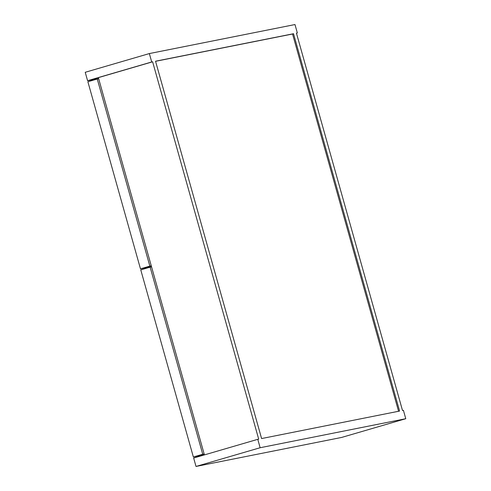 <?xml version="1.0" encoding="UTF-8"?>
<svg xmlns="http://www.w3.org/2000/svg" width="491" height="491" viewBox="0 0 491 491"><rect width="100%" height="100%" fill="white"/><g stroke="black" fill="none" stroke-linecap="round" stroke-linejoin="round"><path stroke-width="0.74" d="M260.138 447.731L257.775 439.322L193.657 458.042L196.019 466.45L260.138 447.731L405.775 418.713L403.412 410.304L402.503 410.482L296.435 33.142L297.343 32.958L294.981 24.55L149.35 53.568L151.713 61.976L87.588 80.696L85.225 72.287L149.35 53.568M155.537 61.215L261.599 438.555L399.588 411.065L293.52 33.719L155.537 61.215M204.409 454.899L98.366 77.639L152.621 61.792L258.689 439.138L257.775 439.322M152.621 61.792L151.713 61.976M196.019 466.45L341.65 437.432L405.775 418.713M296.46 33.216L297.343 32.958M87.588 80.696L98.605 78.505M398.575 411.268L292.538 34.008L155.561 61.301M292.538 34.008L293.52 33.719M151.492 266.65L140.475 268.847L87.883 81.751L97.255 79.014L149.847 266.11L151.259 265.827M97.255 79.014L98.673 78.732M140.475 268.847L149.847 266.11M202.734 454.255L193.362 456.992L140.77 269.897L150.142 267.159L202.734 454.255L204.146 453.972M193.362 456.992L204.379 454.795M150.142 267.159L151.559 266.877"/></g></svg>
